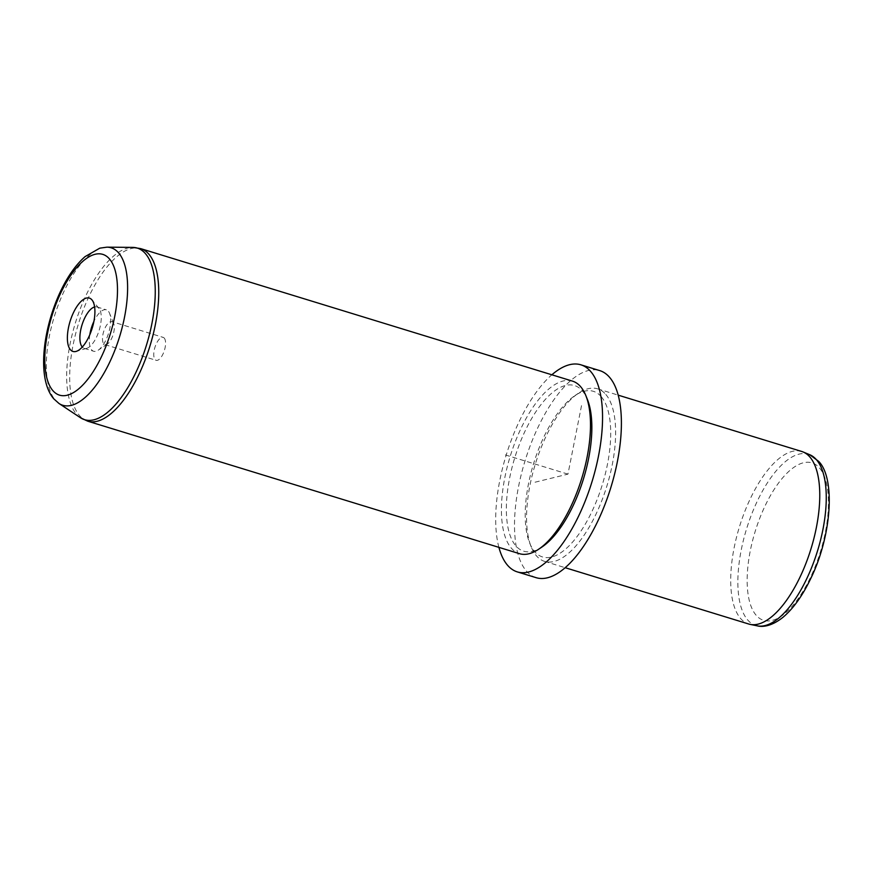 <?xml version="1.0" encoding="UTF-8"?>
<svg xmlns="http://www.w3.org/2000/svg" width="873" height="873" viewBox="0 0 873 873"><rect width="100%" height="100%" fill="white"/><g stroke="black" fill="none" stroke-linecap="round" stroke-linejoin="round"><path stroke-width="0.65" stroke-dasharray="4.37 3.27" d="M164.277 338.135A12.004 4.976 107.1 0 1 163.928 351.775A12.004 4.976 107.1 0 1 156.147 360.32A12.004 4.976 107.1 0 1 155.056 359.578A12.004 4.976 107.1 0 1 155.405 345.937A12.004 4.976 107.1 0 1 163.186 337.382A12.004 4.976 107.1 0 1 164.277 338.135M111.919 321.646A12.004 4.976 -72.9 0 1 113.01 322.399A12.004 4.976 107.1 0 1 113.697 323.577A12.004 4.976 107.1 0 1 113.152 334.577A12.004 4.976 107.1 0 1 107.434 343.995A12.004 4.976 107.1 0 1 104.88 344.595A12.004 4.976 107.1 0 1 103.789 343.842A12.004 4.976 -72.9 0 1 104.138 330.201A12.004 4.976 -72.9 0 1 111.919 321.646L163.186 337.382M801.72 451.461A90.257 37.43 -72.9 0 0 743.152 515.79A90.257 37.43 -72.9 0 0 740.522 618.4A90.257 37.43 -72.9 0 0 748.761 624.031M605.807 394.454A90.257 37.43 107.1 0 1 603.178 497.064A90.257 37.43 107.1 0 1 544.61 561.394A90.257 37.43 107.1 0 1 536.382 555.752A90.257 37.43 107.1 0 1 531.221 546.902A90.257 37.43 107.1 0 1 535.313 464.13A90.257 37.43 107.1 0 1 578.352 393.297A90.257 37.43 107.1 0 1 597.569 388.823A90.257 37.43 107.1 0 1 605.807 394.454M601.279 396.724A86.645 35.935 107.1 0 1 594.699 505.423A86.645 35.935 107.1 0 1 534.625 551.561A86.645 35.935 107.1 0 1 529.671 543.071A86.645 35.935 107.1 0 1 533.599 463.596A86.645 35.935 107.1 0 1 574.925 395.611A86.645 35.935 107.1 0 1 601.279 396.724M536.175 577.686A108.307 44.916 107.1 0 1 526.299 570.92A108.307 44.916 107.1 0 1 529.442 447.784A108.307 44.916 107.1 0 1 599.729 370.599M498.898 547.36A108.307 44.916 107.1 0 1 551.856 374.79M542.133 546.891A86.645 35.935 107.1 0 1 515.779 545.778A86.645 35.935 107.1 0 1 522.36 437.078A86.645 35.935 107.1 0 1 582.433 390.94A86.645 35.935 107.1 0 1 587.387 399.43M572.448 381.108A90.257 37.43 -72.9 0 0 513.881 445.426A90.257 37.43 -72.9 0 0 511.251 548.048A90.257 37.43 -72.9 0 0 519.49 553.678M89.81 334.719A21.661 8.981 -72.9 0 0 91.665 349.898A21.661 8.981 -72.9 0 0 93.64 351.252A21.661 8.981 -72.9 0 0 98.245 350.171A21.661 8.981 -72.9 0 0 108.579 333.18A21.661 8.981 -72.9 0 0 109.562 313.309A21.661 8.981 -72.9 0 0 108.328 311.181A21.661 8.981 -72.9 0 0 106.353 309.828A21.661 8.981 -72.9 0 0 93.913 321.373M94.6 306.936A21.661 8.981 107.1 0 1 96.925 306.936A21.661 8.981 107.1 0 1 98.9 308.289A21.661 8.981 107.1 0 1 98.965 308.365A21.661 8.981 107.1 0 1 99.162 330.289A21.661 8.981 107.1 0 1 86.7 348.327A21.661 8.981 107.1 0 1 84.212 348.36A21.661 8.981 107.1 0 1 82.291 347.061M535.073 482.202L567.952 474.137L581.636 405.028M567.952 474.137L505.14 454.866M819.485 467.993A82.378 34.156 107.1 0 1 813.232 571.346A82.378 34.156 107.1 0 1 756.116 615.214A82.378 34.156 107.1 0 1 762.369 511.862A82.378 34.156 107.1 0 1 819.485 467.993M757.229 625.843A89.57 37.146 107.1 0 1 747.615 619.885A89.57 37.146 107.1 0 1 750.835 516.39A89.57 37.146 107.1 0 1 809.74 454.724M58.993 403.479A82.378 34.156 107.1 0 1 55.283 400.15A82.378 34.156 107.1 0 1 56.014 311.235A82.378 34.156 107.1 0 1 106.964 247.157M87.737 421.19A90.257 37.43 107.1 0 1 79.498 415.548A90.257 37.43 107.1 0 1 82.117 312.938A90.257 37.43 107.1 0 1 140.684 248.619M80.48 417.741A89.766 37.223 107.1 0 1 76.431 414.118A89.766 37.223 107.1 0 1 77.228 317.226A89.766 37.223 107.1 0 1 132.751 247.397M104.88 344.595L156.147 360.32M544.61 561.394L565.213 567.712M597.569 388.823L618.16 395.142M529.671 543.071L531.221 546.902M574.925 395.611L578.352 393.297M113.697 323.577L109.562 313.309M107.434 343.995L98.245 350.171M96.925 306.936L106.353 309.828M84.212 348.36L93.64 351.252M98.965 308.365L91.96 299.908M86.7 348.327L76.158 351.393"/><path stroke-width="1.31" d="M565.213 567.712L748.761 624.031A90.257 37.43 -72.9 0 0 750.202 624.402A90.257 37.43 -72.9 0 0 807.929 558.033A90.257 37.43 -72.9 0 0 809.948 457.103A90.257 37.43 -72.9 0 0 803.116 451.974A90.257 37.43 -72.9 0 0 801.72 451.461L618.16 395.142M551.856 374.79A108.307 44.916 107.1 0 1 580.883 364.816L599.729 370.599A108.307 44.916 107.1 0 1 609.605 377.365A108.307 44.916 107.1 0 1 606.462 500.502A108.307 44.916 107.1 0 1 536.175 577.686L517.329 571.902A108.307 44.916 107.1 0 1 507.453 565.137A108.307 44.916 107.1 0 1 498.898 547.36M580.883 364.816A108.307 44.916 107.1 0 1 590.77 371.582A108.307 44.916 107.1 0 1 587.616 494.718A108.307 44.916 107.1 0 1 517.329 571.902M585.848 395.6L587.387 399.43A86.645 35.935 107.1 0 1 583.459 478.906A86.645 35.935 107.1 0 1 542.133 546.891L538.706 549.204A90.257 37.43 -72.9 0 0 581.745 478.371A90.257 37.43 -72.9 0 0 585.848 395.6A90.257 37.43 -72.9 0 0 580.687 386.75A90.257 37.43 -72.9 0 0 572.448 381.108L140.684 248.619A90.257 37.43 107.1 0 1 148.923 254.25A90.257 37.43 107.1 0 1 146.293 356.871A90.257 37.43 107.1 0 1 87.737 421.19L519.49 553.678A90.257 37.43 -72.9 0 0 538.706 549.204M93.913 321.373A21.661 8.981 -72.9 0 0 89.81 334.719M91.883 299.81A27.914 11.578 107.1 0 1 91.96 299.908A27.914 11.578 107.1 0 1 92.211 328.15A27.914 11.578 107.1 0 1 76.158 351.393A27.914 11.578 107.1 0 1 70.407 349.702A27.914 11.578 107.1 0 1 72.535 314.684A27.914 11.578 107.1 0 1 91.883 299.81M82.291 347.061A21.661 8.981 107.1 0 1 82.237 347.007A21.661 8.981 107.1 0 1 82.007 324.942A21.661 8.981 107.1 0 1 94.6 306.936M757.229 625.843C762.282 627.174 771.514 626.541 783.223 617.102C793.481 608.339 802.647 595.506 810.711 578.603C831.543 536.273 835.69 478.579 818.688 461.381L809.74 454.724A89.57 37.146 107.1 0 1 816.517 459.809A89.57 37.146 107.1 0 1 814.509 559.975A89.57 37.146 107.1 0 1 757.229 625.843L750.202 624.402M52.816 390.569A73.659 30.544 107.1 0 1 58.415 298.162A73.659 30.544 107.1 0 1 109.474 258.943A73.659 30.544 107.1 0 1 103.887 351.35A73.659 30.544 107.1 0 1 52.816 390.569M58.993 403.479L53.81 398.852C36.764 379.231 42.526 329.197 60.728 290.938C67.799 276.152 75.907 264.715 85.052 256.629L99.795 248.161L106.964 247.157A82.378 34.156 107.1 0 1 118.652 252.941A82.378 34.156 107.1 0 1 114.472 351.252A82.378 34.156 107.1 0 1 58.993 403.479L80.48 417.741L87.737 421.19M106.964 247.157L132.751 247.397A89.766 37.223 107.1 0 1 145.485 253.694A89.766 37.223 107.1 0 1 140.935 360.833A89.766 37.223 107.1 0 1 80.48 417.741M809.74 454.724L803.116 451.974M132.751 247.397L140.684 248.619"/></g></svg>
